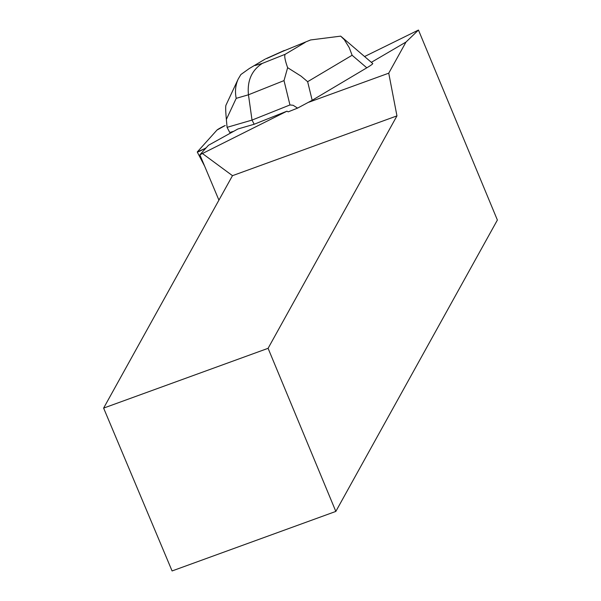 <?xml version="1.0" encoding="UTF-8"?>
<svg xmlns="http://www.w3.org/2000/svg" width="601" height="601" viewBox="0 0 601 601"><rect width="100%" height="100%" fill="white"/><g stroke="black" fill="none" stroke-linecap="round" stroke-linejoin="round"><path stroke-width="0.9" d="M204.182 148.89L197.331 151.903L216.984 130.056L225.247 125.489A5.747 0.436 -27.5 0 0 216.984 130.056L197.331 151.903A5.747 0.436 -27.5 0 0 197.263 152.03A5.747 0.436 -27.5 0 0 204.182 148.89L206.218 147.763L204.182 148.89L204.558 149.611M372.53 63.375L372.748 63.533C372.868 63.946 370.885 65.381 366.805 67.823L352.111 55.262L349.196 47.547L344.305 39.681L340.684 36.143L310.559 39.959L282.335 51.506L310.567 39.974M308.801 102.238L388.742 73.179L405.998 42.047L371.35 62.331M286.97 111.177L199.87 154.818L208.442 145.292L237.883 128.99L254.185 124.249L286.97 111.177L288.172 111.861L297.578 108.112L293.108 105.273L289.96 104.957L284.01 80.609L248.453 94.793C247.086 80.752 251.706 70.287 262.306 63.406L285.19 54.285C284.153 55.683 284.972 60.145 287.639 67.673L301.063 76.147L307.637 81.691L312.182 100.284L366.805 67.823M202.747 153.758L232.482 175.672L103.62 408.102L268.091 348.317L335.831 511.421L172.081 570.95L103.62 408.102M268.091 348.317L396.953 115.888L232.482 175.672M396.953 115.888L388.742 73.179M335.831 511.421L497.38 220.041L418.461 30.05L405.998 42.047M418.461 30.05L364.574 56.539M199.87 154.818L218.922 200.141M254.185 124.249L252.022 120.087L289.96 104.957M264.966 59.221L249.272 68.544L240.873 74.539L238.199 79.047C235.487 85.011 234.818 91.45 236.208 98.346L248.453 94.793L252.022 120.087L227.08 127.337L229.747 132.46L233.676 131.319M312.182 100.284L297.578 108.112M236.208 98.346L226.359 119.426C225.608 111.14 225.488 106.392 225.976 105.183L238.146 79.159M226.359 119.426L227.08 127.337M287.639 67.673L284.01 80.609M282.335 51.506L266.927 58.44M254.989 65.532L262.306 63.406M285.19 54.285L305.218 42.386M352.111 55.262L307.637 81.691M204.686 166.259L197.263 152.03M372.703 63.488L341.428 36.751M284.288 50.469L265.687 58.838M265.011 59.191L249.287 68.537"/></g></svg>
